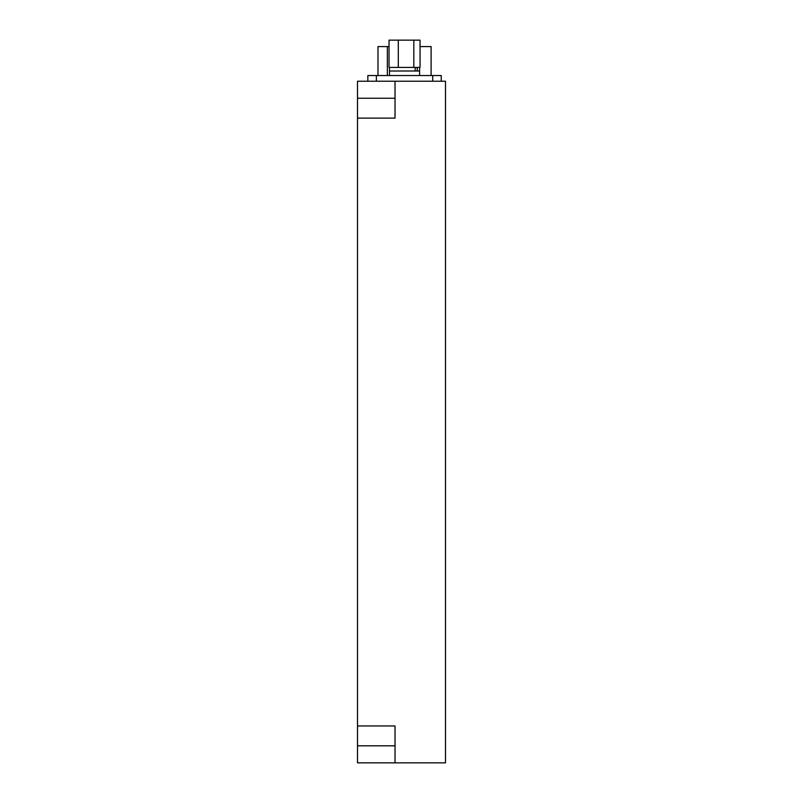 <?xml version="1.0" encoding="UTF-8"?>
<svg xmlns="http://www.w3.org/2000/svg" width="803" height="803" viewBox="0 0 803 803"><rect width="100%" height="100%" fill="white"/><g stroke="black" fill="none" stroke-linecap="round" stroke-linejoin="round"><path stroke-width="1.2" d="M357.506 745.816L357.506 762.85L395.026 762.85L395.026 725.952L357.506 725.952L357.506 745.816L395.026 745.816M357.506 725.952L357.506 81.223L445.494 81.223L445.494 762.85L395.026 762.85M357.506 118.121L395.026 118.121L395.026 81.223M367.844 81.223L367.844 75.542L441.238 75.542L441.238 81.223M420.049 46.594L431.111 46.594L431.111 75.542M389.033 46.594L377.982 46.594L377.982 75.542M419.608 67.402L419.608 71.005L389.475 71.005L415.171 71.005L415.171 67.402L420.049 67.402L420.049 40.15L413.816 40.15L413.816 67.402M398.308 67.402L398.308 40.15L389.033 40.15L389.033 67.402M398.308 40.15L413.816 40.15M415.171 67.402L389.475 67.402L389.475 75.542M419.608 75.542L419.608 71.005L417.229 71.005L417.229 67.402M395.026 98.247L357.506 98.247M376.366 81.223L376.366 75.542M432.727 81.223L432.727 75.542M387.357 46.594L387.357 75.542"/></g></svg>
